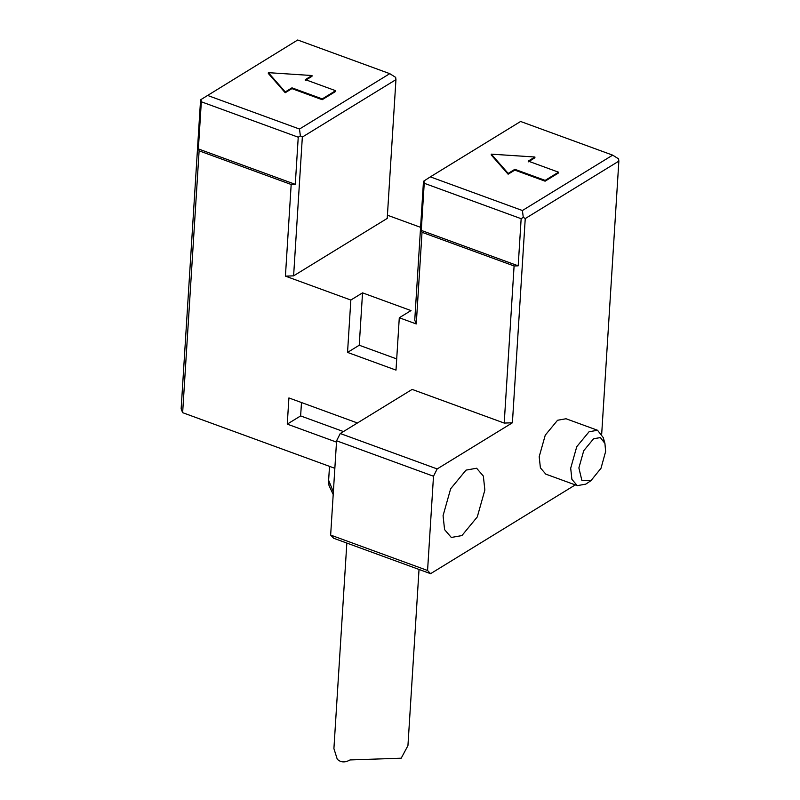 <?xml version="1.0" encoding="UTF-8"?>
<svg xmlns="http://www.w3.org/2000/svg" width="800" height="800" viewBox="0 0 800 800"><rect width="100%" height="100%" fill="white"/><g stroke="black" fill="none" stroke-linecap="round" stroke-linejoin="round"><path stroke-width="1.2" d="M590.94 480.67L581.86 480.34L578.88 467.93L583.73 450.71L593.57 438.78L600.35 437.57L604.93 443.44L605.63 451.52L601 468.28L590.94 480.67M603.94 440.94L603.26 437.6L597.53 430.26L589.05 431.77L576.75 446.69L570.69 468.21L571.9 479.37L577.29 485.64L585.76 484.14L591.44 480.35M577.29 485.64L545.79 474.13L540.4 467.85L539.19 456.7L545.25 435.18L557.56 420.26L566.03 418.75L597.53 430.26M200.58 99.88L181.14 408.84L182.64 412.67L199.11 150.83L198.36 148.92L201.33 101.79L201.03 99.52L200.58 99.88M461.91 535.58L451.31 537.46L444.58 529.62L443.07 515.67L450.65 488.77L466.02 470.12L476.62 468.24L483.35 476.08L484.86 490.03L477.28 516.93L461.91 535.58M201.03 99.52L297.7 40L389.77 73.66L299.49 129.04L300.37 135.83L298.24 137.21L295.28 184.34L291.18 184.48L199.11 150.83M395.95 79.64L387.22 218.41L293.61 275.85L302.34 137.07L395.95 79.64L395.66 77.37L389.77 73.66M522.4 210.52L430.33 176.87L520.6 121.48L612.67 155.14L522.4 210.52L523.28 217.32L521.15 218.7L518.19 265.83L514.09 265.97L422.02 232.31L421.27 230.4L424.23 183.27L423.94 181L423.48 181.36L414.75 320.13L416.26 323.95L422.02 232.31M514.09 265.97L504.21 423.07L512.4 422.79L525.25 218.56L618.86 161.12L618.57 158.86L612.67 155.14M430.33 176.87L423.94 181M420.59 227.34L387.43 215.21M302.34 137.07L300.37 135.83M430.58 573.68L427.57 570.49L330.65 535.07L333.66 538.25L430.58 573.68L575.27 484.91M504.21 423.07L412.14 389.41L340.25 433.52L336.58 440.8L330.65 535.07M427.57 570.49L433.5 476.23L437.17 468.94L340.25 433.52M336.58 440.8L433.5 476.23M424.23 183.27L521.15 218.7M421.27 230.4L518.19 265.83M201.33 101.79L298.24 137.21M299.49 129.04L207.42 95.38M198.36 148.92L295.28 184.34M618.86 161.12L601.7 433.92M291.18 184.48L285.42 276.13L293.61 275.85M525.25 218.56L523.28 217.32M437.17 468.94L512.4 422.79M346.84 543.07L333.91 748.6L337.27 759.24C340.77 762.52 345.02 762.76 350.03 759.94L401.21 758.2L407.94 745.64L419.03 569.46M336.5 442.12L287.26 424.12L300.63 415.92L301.48 402.53M343.43 431.56L300.63 415.92M287.26 424.12L288.91 397.94L357.42 422.98M411 310.58L399.29 317.75L396 370.12L347.54 352.41L350.84 300.04L362.54 292.86L411 310.58M362.54 292.86L359.24 345.23L396.7 358.92M347.54 352.41L359.24 345.23M399.29 317.75L416.26 323.95M350.84 300.04L285.42 276.13M335.62 90.7L335.57 91.49L322.19 99.69L291.91 88.62L285.22 92.73L285.27 91.94L291.96 87.84L322.24 98.91L335.62 90.7L305.33 79.63L312.02 75.53L268.36 72.66L285.27 91.94M291.91 88.62L291.96 87.84M285.22 92.73L268.31 73.45L268.36 72.66M305.28 80.42L311.97 76.32L312.02 75.53M322.19 99.69L322.24 98.91M558.52 172.19L558.48 172.97L545.1 181.18L514.82 170.11L508.13 174.21L508.18 173.42L514.86 169.32L545.15 180.39L558.52 172.19L528.24 161.11L534.93 157.01L491.27 154.15L508.18 173.42M514.82 170.11L514.86 169.32M508.13 174.21L491.22 154.93L491.27 154.15M528.19 161.9L534.88 157.8L534.93 157.01M545.1 181.18L545.15 180.39M182.64 412.67L334.85 468.31M333.37 491.9L328.63 480.28L329.51 466.35M604.93 443.44L603.26 437.6M333.2 494.54L329 485.47L328.63 480.28"/></g></svg>
